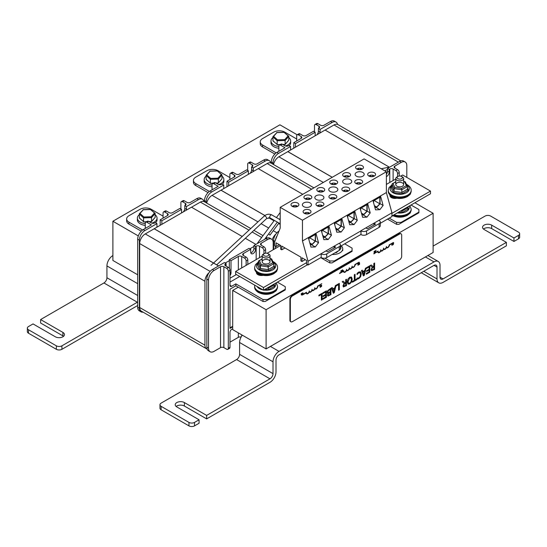 <?xml version="1.0" encoding="UTF-8"?>
<svg xmlns="http://www.w3.org/2000/svg" width="547" height="547" viewBox="0 0 547 547"><rect width="100%" height="100%" fill="white"/><g stroke="black" fill="none" stroke-linecap="round" stroke-linejoin="round"><path stroke-width="0.82" d="M272.249 239.716A7.87 4.547 -60 0 1 275.968 233.993M264.857 215.545L220.974 190.212L212.065 195.354A7.87 4.547 120 0 0 206.718 203.101M280.194 224.407L278.628 223.497M274.013 220.831L268.57 217.692M313.944 187.867L271.121 163.143A7.87 4.547 120 0 0 267.182 163.532L311.633 189.2M258.328 168.647L267.182 163.532M220.974 190.212L258.273 168.62L302.778 194.315M280.194 224.345L278.655 223.456M274.04 220.79L268.652 217.685M264.898 215.518L220.974 190.158M250.061 173.358A3.467 2.003 120 0 0 251.593 169.85L251.593 167.026L253.268 167.991L253.268 170.814A3.467 2.003 -60 0 1 253.193 171.553M248.441 174.295A3.467 2.003 -60 0 1 248.365 173.645L248.365 170.814L246.697 169.85L239.347 174.096A2.359 1.361 0 0 1 236.01 174.096L233.22 172.49A2.359 1.361 -120 0 0 232.044 172.373L230.369 173.337A2.359 1.361 60 0 1 231.552 173.454L233.22 172.49M223.757 188.544L223.757 185.023L222.089 184.059L221.535 184.38A2.359 1.361 0 0 1 218.191 184.38L215.409 182.773A2.359 1.361 -120 0 0 214.226 182.657L212.557 183.621A2.359 1.361 60 0 1 213.74 183.737L215.409 182.773M226.984 186.684L226.984 181.235L228.66 182.199L228.66 185.72M252.153 166.705A2.359 1.361 0 0 0 252.844 165.741A2.359 1.361 0 0 0 252.153 164.777L252.153 166.705L251.593 167.026M228.66 182.199L248.365 170.814M206.164 202.787L206.164 201.611A7.87 4.547 -60 0 1 211.73 191.97L223.757 185.023M253.268 167.991L265.288 161.044A7.87 4.547 -60 0 1 269.227 160.654A7.87 4.547 -60 0 1 270.731 162.958M211.73 191.97L210.062 191.006L218.191 186.308L213.74 183.737M234.335 175.061L234.335 176.989A2.359 1.361 0 0 0 235.025 176.025A2.359 1.361 0 0 0 234.335 175.061L231.552 173.454M234.335 176.989L226.984 181.235M209.378 191.443L195.758 183.58A7.87 4.547 180 0 1 193.447 180.366A7.87 4.547 180 0 1 195.758 177.153L206.889 170.719A7.87 4.547 180 0 1 218.027 170.719L229.884 177.57M193.447 180.366L193.447 182.308A7.87 4.547 0 0 0 195.758 185.522L195.758 183.58M208.038 192.612L195.758 185.522M329.814 262.916L332.043 262.916L334.265 261.63L334.265 260.974L329.814 260.974L329.814 262.916L320.727 257.671M334.265 260.974L352.083 250.69L352.083 251.346L334.265 261.63M344.678 243.846L352.083 248.119L352.083 250.69M324.973 258.184L329.814 260.974M269.227 160.654L267.558 159.69A7.87 4.547 120 0 0 263.62 160.08L257.165 163.813A2.359 1.361 0 0 1 253.822 163.813L251.039 162.206A2.359 1.361 -120 0 0 249.856 162.09L248.188 163.054A2.359 1.361 60 0 0 247.695 164.134L247.695 170.432M230.369 173.337A2.359 1.361 60 0 0 229.884 174.418L229.884 179.56M212.557 183.621A2.359 1.361 60 0 0 212.065 184.701L212.065 189.843M279.038 231.025A7.87 4.547 120 0 0 273.644 240.564L273.644 249.5M248.188 163.054A2.359 1.361 60 0 1 249.37 163.17L251.039 162.206M252.153 164.777L249.37 163.17M275.476 239.88A7.87 4.547 -60 0 1 277.179 235.654M275.312 248.536L275.312 246.109M210.062 191.006A7.87 4.547 120 0 0 204.496 200.646L204.496 201.822M218.54 265.951L154.165 228.783L145.263 233.925A7.87 4.547 120 0 0 139.69 243.565L204.94 281.24A7.87 4.547 -60 0 1 209.166 272.563M204.94 281.24L204.94 345.205L139.69 307.537A7.87 4.547 120 0 0 141.324 311.14L206.575 348.815A7.87 4.547 -60 0 1 204.94 345.205M207.122 349.054A7.87 4.547 -60 0 1 206.575 348.815M253.931 246.465L249.856 248.823M229.323 260.673L225.248 263.025M250.772 228.537L204.311 201.713A7.87 4.547 120 0 0 200.373 202.103L249.001 230.178M191.518 207.217L200.373 202.103M154.165 228.783L191.471 207.19L242.198 236.482M139.69 307.537L139.69 243.565M218.595 265.917L154.165 228.728M245.343 238.294L255.893 244.386M250.799 252.871A3.467 2.003 120 0 0 253.931 248.345L253.931 245.514L255.606 246.478L255.606 249.309A3.467 2.003 -60 0 1 254.088 252.796A3.467 2.003 -60 0 1 251.422 253.726A3.467 2.003 -60 0 1 250.704 252.14L250.704 249.309L249.035 248.345L229.323 259.722L230.998 260.687L230.998 273.042L229.993 272.461M183.259 211.928A3.467 2.003 120 0 0 184.79 208.421L184.79 205.597L186.459 206.561L186.459 209.392A3.467 2.003 -60 0 1 186.383 210.123M181.631 212.865A3.467 2.003 -60 0 1 181.556 212.215L181.556 209.392L179.888 208.421L172.537 212.667A2.359 1.361 0 0 1 169.201 212.667L166.418 211.06A2.359 1.361 -120 0 0 165.235 210.944L163.567 211.908A2.359 1.361 60 0 1 164.743 212.024L166.418 211.06M230.998 273.042A3.48 2.01 -60 0 1 229.993 275.633M229.323 268.338L229.323 259.722M226.096 266.088L226.096 263.517L224.427 262.553L212.4 269.493A7.87 4.547 120 0 0 206.834 279.134L206.834 347.174A7.87 4.547 120 0 0 208.462 350.777L210.137 351.742A7.87 4.547 -60 0 1 208.503 348.138L208.503 280.098A7.87 4.547 -60 0 1 214.068 270.457L220.53 266.731L220.53 347.625A2.359 1.361 180 0 1 223.867 347.625L226.656 349.232A2.359 1.361 60 0 0 227.832 349.348A2.359 1.361 60 0 0 228.325 348.268L228.325 271.23L229.993 270.266L229.993 285.308A2.359 1.361 120 0 0 230.485 286.389A2.359 1.361 120 0 0 231.661 286.272L235.839 283.859L263.004 299.544L263.004 301.486L265.233 301.486L267.462 300.2L267.462 299.544L263.004 299.544M156.955 227.114L156.955 223.593L155.28 222.629L154.726 222.95A2.359 1.361 0 0 1 151.382 222.95L148.599 221.344A2.359 1.361 -120 0 0 147.423 221.227L145.748 222.191A2.359 1.361 60 0 1 146.931 222.308L148.599 221.344M160.182 225.255L160.182 219.805L161.85 220.769L161.85 224.291M185.344 205.275A2.359 1.361 0 0 0 186.035 204.311A2.359 1.361 0 0 0 185.344 203.347L185.344 205.275L184.79 205.597M243.353 253.548A2.359 1.361 0 0 0 242.663 254.519A2.359 1.361 0 0 0 243.353 255.483L243.353 253.548L250.704 249.309M255.606 246.478L256.16 246.157L256.16 259.593M161.85 220.769L181.556 209.392M143.054 312.139A7.87 4.547 -60 0 1 140.989 311.824A7.87 4.547 -60 0 1 139.362 308.221L139.362 240.181A7.87 4.547 -60 0 1 144.928 230.54L156.955 223.593M186.459 206.561L198.486 199.614A7.87 4.547 -60 0 1 202.417 199.224A7.87 4.547 -60 0 1 203.922 201.528M144.928 230.54L143.259 229.576L151.382 224.879L146.931 222.308M167.532 213.631L167.532 215.559A2.359 1.361 0 0 0 168.223 214.595A2.359 1.361 0 0 0 167.532 213.631L164.743 212.024M167.532 215.559L160.182 219.805M223.867 347.625L223.867 266.731A2.359 1.361 0 0 0 220.53 266.731M223.867 266.731L226.656 268.338A2.359 1.361 60 0 1 228.325 271.23M225.542 265.767L225.542 263.839A2.359 1.361 0 0 0 224.851 264.803A2.359 1.361 0 0 0 225.542 265.767L228.325 267.374L226.656 268.338M225.542 263.839L226.096 263.517M230.998 260.687L238.342 256.447L238.342 269.876M241.685 267.948L241.685 256.447A2.359 1.361 0 0 0 238.342 256.447M241.685 256.447L244.468 258.054A2.359 1.361 60 0 1 246.136 260.946L247.812 259.982A2.359 1.361 -120 0 0 246.136 257.09L244.468 258.054M243.353 255.483L246.136 257.09M259.504 257.664L259.504 246.157A2.359 1.361 0 0 0 256.16 246.157M259.504 246.157L262.286 247.764A2.359 1.361 60 0 1 263.955 250.656L265.623 249.692L265.623 253.179M261.172 245.193L261.172 243.265A2.359 1.361 0 0 0 260.481 244.229A2.359 1.361 0 0 0 261.172 245.193L263.955 246.8L262.286 247.764M261.172 243.265L267.627 239.538A7.87 4.547 -60 0 1 271.565 239.148A7.87 4.547 -60 0 1 273.192 242.752L273.192 249.753M271.565 239.148L269.897 238.184A7.87 4.547 120 0 0 265.958 238.574L253.931 245.514M142.576 230.013L128.948 222.15A7.87 4.547 180 0 1 126.644 218.937A7.87 4.547 180 0 1 128.948 215.723L140.08 209.289A7.87 4.547 180 0 1 151.218 209.289L163.074 216.14M126.644 218.937L126.644 220.879A7.87 4.547 0 0 0 128.948 224.092L128.948 222.15M141.235 231.183L128.948 224.092M232.701 326.832L229.993 328.391L229.993 289.178L235.839 285.801L263.004 301.486M267.462 299.544L285.274 289.26L285.274 289.917L267.462 300.2M277.404 282.143L285.274 286.69L285.274 289.26M235.839 285.801L235.839 283.859M263.955 253.753L263.955 250.656M232.701 328.774L231.661 329.369A2.359 1.361 120 0 0 229.993 332.261L229.993 347.304L228.325 348.268M229.993 270.266A2.359 1.361 -120 0 0 228.325 267.374M247.812 259.982L247.812 264.413M238.342 332.891L238.342 337.342A2.359 1.361 180 0 1 241.083 337.089M202.417 199.224L200.749 198.26A7.87 4.547 120 0 0 196.811 198.65L190.356 202.383A2.359 1.361 0 0 1 187.012 202.383L184.23 200.776A2.359 1.361 -120 0 0 183.054 200.66L181.378 201.624A2.359 1.361 60 0 0 180.893 202.705L180.893 209.002M163.567 211.908A2.359 1.361 60 0 0 163.074 212.988L163.074 218.13M145.748 222.191A2.359 1.361 60 0 0 145.263 223.272L145.263 228.414M246.136 265.377L246.136 260.946M238.342 337.342L229.993 342.162M265.623 249.692A2.359 1.361 -120 0 0 263.955 246.8M181.378 201.624A2.359 1.361 60 0 1 182.561 201.74L184.23 200.776M185.344 203.347L182.561 201.74M227.832 349.348L229.508 348.384A2.359 1.361 -120 0 0 229.993 347.304M220.53 347.625L214.068 351.352A7.87 4.547 -60 0 1 210.137 351.742M143.259 229.576A7.87 4.547 120 0 0 137.687 239.217L137.687 307.257A7.87 4.547 120 0 0 139.321 310.86L140.989 311.824M332.234 177.303L287.784 151.642L278.874 156.784A7.87 4.547 120 0 0 273.521 164.531M387.549 169.324L384.856 170.883M400.807 160.88L337.93 124.572A7.87 4.547 120 0 0 333.991 124.962L398.366 162.131M325.13 130.077L333.991 124.962M287.784 151.642L325.082 130.049L389.505 167.245M332.282 177.276L287.784 151.581M386.373 174.295A3.467 2.003 120 0 0 387.549 171.204L387.549 168.373L389.218 169.338L389.218 172.168A3.467 2.003 -60 0 1 386.373 176.599M316.87 134.788A3.467 2.003 120 0 0 318.402 131.28L318.402 128.456L320.07 129.42L320.07 132.244A3.467 2.003 -60 0 1 319.995 132.983M315.25 135.724A3.467 2.003 -60 0 1 315.175 135.075L315.175 132.244L313.499 131.28L306.156 135.526A2.359 1.361 -0 0 1 302.812 135.526L300.029 133.919A2.359 1.361 -120 0 0 298.847 133.803L297.178 134.767A2.359 1.361 60 0 1 298.361 134.883L300.029 133.919M290.566 149.974L290.566 146.452L288.898 145.488L288.337 145.81A2.359 1.361 -0 0 1 285.001 145.81L282.218 144.203A2.359 1.361 -120 0 0 281.035 144.087L279.367 145.051A2.359 1.361 60 0 1 280.543 145.167L282.218 144.203M293.794 148.114L293.794 142.664L295.462 143.629L295.462 147.15M318.956 128.135A2.359 1.361 -0 0 0 319.653 127.171A2.359 1.361 -0 0 0 318.956 126.207L318.956 128.135L318.402 128.456M389.218 169.338L389.772 169.016L389.772 182.452M295.462 143.629L315.175 132.244M272.974 164.216L272.974 163.04A7.87 4.547 -60 0 1 278.539 153.399L290.566 146.452M320.07 129.42L332.097 122.473A7.87 4.547 -60 0 1 336.036 122.084A7.87 4.547 -60 0 1 337.533 124.388M278.539 153.399L276.871 152.435L285.001 147.738L280.543 145.167M301.144 136.49L301.144 138.418A2.359 1.361 -0 0 0 301.835 137.454A2.359 1.361 -0 0 0 301.144 136.49L298.361 134.883M301.144 138.418L293.794 142.664M393.115 180.524L393.115 169.016A2.359 1.361 -0 0 0 389.772 169.016M393.115 169.016L395.898 170.623A2.359 1.361 60 0 1 397.566 173.515L399.235 172.551L399.235 176.038M394.784 168.052L394.784 166.124A2.359 1.361 -0 0 0 394.093 167.088A2.359 1.361 -0 0 0 394.784 168.052L397.566 169.659L395.898 170.623M394.784 166.124L401.245 162.397A7.87 4.547 -60 0 1 405.177 162.008A7.87 4.547 -60 0 1 406.811 165.611L406.811 177.413M405.177 162.008L403.508 161.044A7.87 4.547 120 0 0 399.57 161.433L387.549 168.373M276.187 152.873L262.56 145.01A7.87 4.547 180 0 1 260.256 141.796A7.87 4.547 180 0 1 262.56 138.582L273.698 132.148A7.87 4.547 180 0 1 284.83 132.148L296.693 139M260.256 141.796L260.256 143.738A7.87 4.547 -0 0 0 262.56 146.952L262.56 145.01M274.847 154.042L262.56 146.952M396.623 224.345L398.845 224.345L401.074 223.06L401.074 222.403L396.623 222.403L396.623 224.345L387.536 219.101M401.074 222.403L418.893 212.12L418.893 212.776L401.074 223.06M411.016 205.002L418.893 209.549L418.893 212.12M389.218 218.13L396.623 222.403M397.566 176.613L397.566 173.515M336.036 122.084L334.361 121.119A7.87 4.547 120 0 0 330.429 121.509L323.968 125.242A2.359 1.361 -0 0 1 320.631 125.242L317.848 123.636A2.359 1.361 -120 0 0 316.665 123.519L314.997 124.484A2.359 1.361 60 0 0 314.504 125.564L314.504 131.861M297.178 134.767A2.359 1.361 60 0 0 296.693 135.847L296.693 140.989M279.367 145.051A2.359 1.361 60 0 0 278.874 146.131L278.874 151.273M399.235 172.551A2.359 1.361 -120 0 0 397.566 169.659M314.997 124.484A2.359 1.361 60 0 1 316.173 124.6L317.848 123.636M318.956 126.207L316.173 124.6M276.871 152.435A7.87 4.547 120 0 0 271.305 162.076L271.305 163.252M266.102 348.918L433.115 252.488L433.115 213.275L266.102 309.705L232.701 290.416L232.701 329.629L266.102 348.918L266.102 309.705M232.701 290.416L238.266 287.202M414.899 202.759L433.115 213.275M391.331 196.182A5.039 2.906 0 0 0 390.496 196.858M396.773 198.24A5.039 2.906 180 0 1 389.936 195.518A5.039 2.906 180 0 1 389.997 195.067M257.719 273.329A5.039 2.906 0 0 0 256.994 273.938M263.045 275.36A5.039 2.906 180 0 1 256.427 272.597A5.039 2.906 180 0 1 256.461 272.283M306.587 262.622L263.476 287.51L235.634 271.442L235.634 274.115L263.476 290.183L307.564 264.727M391.946 216.017L430.489 193.761L430.489 191.088L391.946 213.344M400.725 176.127L402.654 175.013L430.489 191.088M263.476 287.51L263.476 290.183M235.634 271.442L262.163 256.126M267.114 253.268L280.645 245.459L276.078 242.82L276.078 246.547L274.628 245.712L274.628 241.986L280.194 228.14L280.194 207.347L302.464 220.209L302.464 240.995L308.036 261.268L334.108 246.218L335.667 247.114L327.585 251.784L326.026 250.882M386.373 184.414L395.775 178.985M297.671 206.363A3.152 1.819 180 0 0 297.39 206.13L296.057 206.896M292.96 206.383L292.96 205.87L294.895 206.985M293.848 206.896L292.515 206.13A3.152 1.819 180 0 0 292.228 206.363M295.004 206.985L296.946 205.87L296.946 206.383M292.96 205.87A3.152 1.819 180 0 1 296.946 205.87M305.876 198.93L305.876 198.411L307.811 199.532M307.92 199.532L309.862 198.411L309.862 198.93M310.587 198.903A3.152 1.819 180 0 0 310.306 198.67L308.973 199.443M306.764 199.443L305.431 198.67A3.152 1.819 180 0 0 305.144 198.903M305.876 198.411A3.152 1.819 180 0 1 309.862 198.411M318.792 191.471L318.792 190.958L320.727 192.072M323.503 191.45A3.152 1.819 180 0 0 323.222 191.211L321.889 191.983M319.68 191.983L318.347 191.211A3.152 1.819 180 0 0 318.06 191.45M320.836 192.072L322.778 190.958L322.778 191.471M318.792 190.958A3.152 1.819 180 0 1 322.778 190.958M334.805 184.524L336.138 183.758A3.152 1.819 180 0 1 336.419 183.99M331.708 184.011L331.708 183.498L333.643 184.619M332.597 184.524L331.263 183.758A3.152 1.819 180 0 0 330.976 183.99M333.752 184.619L335.694 183.498L335.694 184.011M331.708 183.498A3.152 1.819 180 0 1 335.694 183.498M344.624 176.558L344.624 176.045L346.559 177.16M346.668 177.16L348.61 176.045L348.61 176.558M349.335 176.531A3.152 1.819 180 0 0 349.054 176.298L347.721 177.071M345.513 177.071L344.179 176.298A3.152 1.819 180 0 0 343.892 176.531M344.624 176.045A3.152 1.819 180 0 1 348.61 176.045M362.251 169.078A3.152 1.819 180 0 0 361.97 168.845L360.637 169.611M357.54 169.098L357.54 168.585L359.475 169.7M359.584 169.7L361.526 168.585L361.526 169.098M358.429 169.611L357.088 168.845A3.152 1.819 180 0 0 356.808 169.078M357.54 168.585A3.152 1.819 180 0 1 361.526 168.585M309.766 213.344A3.152 1.819 180 0 0 309.479 213.111L308.146 213.877M305.048 213.364L305.048 212.851L306.983 213.973M305.937 213.877L304.604 213.111A3.152 1.819 180 0 0 304.323 213.344M307.099 213.973L309.034 212.851L309.034 213.364M305.048 212.851A3.152 1.819 180 0 1 309.034 212.851M317.964 205.911L317.964 205.392L319.899 206.513M320.016 206.513L321.951 205.392L321.951 205.911M322.682 205.884A3.152 1.819 180 0 0 322.395 205.651L321.062 206.424M318.853 206.424L317.52 205.651A3.152 1.819 180 0 0 317.239 205.884M317.964 205.392A3.152 1.819 180 0 1 321.951 205.392M330.88 198.452L330.88 197.939L332.815 199.053M332.932 199.053L334.867 197.939L334.867 198.452M335.591 198.431A3.152 1.819 180 0 0 335.311 198.192L333.978 198.964M331.769 198.964L330.436 198.192A3.152 1.819 180 0 0 330.156 198.431M330.88 197.939A3.152 1.819 180 0 1 334.867 197.939M343.796 190.992L343.796 190.479L345.731 191.6M345.848 191.6L347.783 190.479L347.783 190.992M348.507 190.971A3.152 1.819 180 0 0 348.227 190.739L346.894 191.505M344.685 191.505L343.352 190.739A3.152 1.819 180 0 0 343.072 190.971M343.796 190.479A3.152 1.819 180 0 1 347.783 190.479M374.339 176.059A3.152 1.819 180 0 0 374.059 175.826L372.726 176.592M369.628 176.079L369.628 175.566L371.563 176.688M371.68 176.688L373.615 175.566L373.615 176.079M370.517 176.592L369.184 175.826A3.152 1.819 180 0 0 368.904 176.059M369.628 175.566A3.152 1.819 180 0 1 373.615 175.566M361.423 183.518A3.152 1.819 180 0 0 361.143 183.279L359.81 184.052M356.712 183.539L356.712 183.026L358.647 184.141M358.764 184.141L360.699 183.026L360.699 183.539M357.601 184.052L356.268 183.279A3.152 1.819 180 0 0 355.988 183.518M356.712 183.026A3.152 1.819 180 0 1 360.699 183.026M373.963 223.224L375.522 224.126L367.44 228.796L365.881 227.894L373.963 223.224L373.963 225.029M340.432 245.022L340.432 248.748A3.938 2.27 180 0 1 339.277 250.355L326.737 257.596A3.938 2.27 180 0 1 321.171 257.596L321.171 253.863A3.938 2.27 0 0 0 326.737 253.863L339.277 246.629A3.938 2.27 0 0 0 340.432 245.022A3.938 2.27 0 0 0 339.277 243.415L361.006 230.868A3.938 2.27 0 0 0 366.572 230.868L379.112 223.627A3.938 2.27 0 0 0 380.268 222.02L380.268 225.747A3.938 2.27 180 0 1 379.112 227.354L366.572 234.595A3.938 2.27 180 0 1 361.006 234.595L360.849 230.779L391.946 212.824L386.373 192.551L386.373 171.758L364.104 158.904L280.194 207.347M380.268 222.02A3.938 2.27 0 0 0 379.112 220.414L378.955 220.325M340.432 246.294L360.849 234.506M334.108 248.017L334.108 246.218L339.119 243.319M308.036 261.268L308.036 265.001L321.014 257.507M380.268 223.299L391.946 216.557L391.946 212.824M308.036 265.001L306.587 264.167L306.587 260.434L302.019 257.801L302.019 261.528L300.905 260.885L300.905 257.158L281.753 246.102L281.753 249.829L280.645 249.186L280.645 245.459M311.352 244.673L315.298 246.95L310.949 247.121L308.378 237.774L315.975 233.391L318.539 242.738L315.298 246.95M315.482 240.974L318.539 242.738M308.781 239.23L308.781 238.007L315.482 234.137L315.482 241.131L312.132 244.571L310.313 244.803M310.238 244.536L312.132 244.297L315.257 241.083L315.257 234.519L309 238.136L309 240.037M315.482 234.137L315.086 233.904M308.781 238.007L308.378 237.774M315.257 241.083L309.575 237.801M312.132 244.297L309.8 242.95M310.135 202.916A4.554 2.626 180 0 1 311.469 204.776A4.554 2.626 180 0 1 306.922 207.402A4.554 2.626 180 0 1 302.368 204.776A4.554 2.626 180 0 1 305.178 202.349A4.554 2.626 180 0 1 310.135 202.916M363.017 214.841L366.962 217.125L362.613 217.296L360.042 207.949L367.639 203.566L370.203 212.906L366.962 217.125M367.146 211.142L370.203 212.906M373.362 201.946L373.362 200.722L380.062 196.852L380.062 203.846L376.712 207.286L374.893 207.518M374.818 207.251L376.712 207.012L379.837 203.799L379.837 197.235L373.58 200.852L373.58 202.752M379.837 203.799L374.155 200.517M376.712 207.012L374.38 205.665M373.362 200.722L372.958 200.489L380.555 196.106L383.119 205.453L379.878 209.665L375.529 209.836L372.958 200.489M380.062 196.852L379.666 196.619M362.873 172.476A4.554 2.626 180 0 1 364.206 174.329A4.554 2.626 180 0 1 359.652 176.961A4.554 2.626 180 0 1 355.099 174.329A4.554 2.626 180 0 1 357.909 171.902A4.554 2.626 180 0 1 362.873 172.476M337.184 229.761L341.13 232.037L336.781 232.208L334.21 222.861L341.807 218.479L344.371 227.825L341.13 232.037M341.314 226.055L344.371 227.825M336.508 187.696A4.554 2.626 180 0 1 337.834 189.556A4.554 2.626 180 0 1 333.287 192.182A4.554 2.626 180 0 1 328.733 189.556A4.554 2.626 180 0 1 331.544 187.129A4.554 2.626 180 0 1 336.508 187.696M324.268 237.213L328.214 239.497L323.865 239.661L321.294 230.321L328.891 225.932L331.455 235.278L328.214 239.497M328.398 233.514L331.455 235.278M321.698 231.771L321.698 230.547L328.398 226.677L328.398 233.678L325.048 237.111L323.229 237.35M323.154 237.083L325.048 236.837L328.173 233.631L328.173 227.067L321.916 230.677L321.916 232.584M325.048 236.837L322.716 235.49M328.173 233.631L322.491 230.349M328.398 226.677L328.002 226.451M321.698 230.547L321.294 230.321M350.101 222.301L354.046 224.578L349.697 224.749L347.126 215.402L354.723 211.019L357.287 220.366L354.046 224.578M354.23 218.602L357.287 220.366M375.933 207.388L379.878 209.665M380.062 203.689L383.119 205.453M360.446 209.398L360.446 208.181L367.146 204.311L367.146 211.306L363.796 214.745L361.977 214.978M361.902 214.711L363.796 214.465L366.921 211.258L366.921 204.694L360.664 208.304L360.664 210.212M366.921 211.258L361.239 207.976M363.796 214.465L361.464 213.125M367.146 204.311L366.75 204.079M360.446 208.181L360.042 207.949M309.834 210.075A3.952 2.284 180 0 1 310.997 211.689A3.952 2.284 180 0 1 307.045 213.973A3.952 2.284 180 0 1 303.093 211.689A3.952 2.284 180 0 1 305.527 209.576A3.952 2.284 180 0 1 309.834 210.075M297.746 203.094A3.952 2.284 180 0 1 298.901 204.708A3.952 2.284 180 0 1 294.949 206.992A3.952 2.284 180 0 1 290.997 204.708A3.952 2.284 180 0 1 293.438 202.595A3.952 2.284 180 0 1 297.746 203.094M350.422 179.662A4.554 2.626 180 0 1 351.755 181.522A4.554 2.626 180 0 1 347.201 184.148A4.554 2.626 180 0 1 342.654 181.522A4.554 2.626 180 0 1 345.465 179.095A4.554 2.626 180 0 1 350.422 179.662M322.586 195.73A4.554 2.626 180 0 1 323.92 197.59A4.554 2.626 180 0 1 319.366 200.216A4.554 2.626 180 0 1 314.819 197.59A4.554 2.626 180 0 1 317.629 195.163A4.554 2.626 180 0 1 322.586 195.73M361.499 180.243A3.952 2.284 180 0 1 362.661 181.857A3.952 2.284 180 0 1 358.709 184.141A3.952 2.284 180 0 1 354.757 181.857A3.952 2.284 180 0 1 357.191 179.751A3.952 2.284 180 0 1 361.499 180.243M374.415 172.79A3.952 2.284 180 0 1 375.577 174.404A3.952 2.284 180 0 1 371.625 176.688A3.952 2.284 180 0 1 367.673 174.404A3.952 2.284 180 0 1 370.107 172.298A3.952 2.284 180 0 1 374.415 172.79M348.583 187.703A3.952 2.284 180 0 1 349.745 189.317A3.952 2.284 180 0 1 345.793 191.6A3.952 2.284 180 0 1 341.841 189.317A3.952 2.284 180 0 1 344.275 187.211A3.952 2.284 180 0 1 348.583 187.703M335.667 195.163A3.952 2.284 180 0 1 336.829 196.776A3.952 2.284 180 0 1 332.877 199.053A3.952 2.284 180 0 1 328.925 196.776A3.952 2.284 180 0 1 331.359 194.664A3.952 2.284 180 0 1 335.667 195.163M322.751 202.616A3.952 2.284 180 0 1 323.913 204.229A3.952 2.284 180 0 1 319.961 206.513A3.952 2.284 180 0 1 316.009 204.229A3.952 2.284 180 0 1 318.443 202.123A3.952 2.284 180 0 1 322.751 202.616M362.326 165.809A3.952 2.284 180 0 1 363.481 167.423A3.952 2.284 180 0 1 359.529 169.707A3.952 2.284 180 0 1 355.577 167.423A3.952 2.284 180 0 1 358.018 165.31A3.952 2.284 180 0 1 362.326 165.809M349.41 173.262A3.952 2.284 180 0 1 350.565 174.876A3.952 2.284 180 0 1 346.613 177.16A3.952 2.284 180 0 1 342.661 174.876A3.952 2.284 180 0 1 345.102 172.77A3.952 2.284 180 0 1 349.41 173.262M336.494 180.722A3.952 2.284 180 0 1 337.649 182.336A3.952 2.284 180 0 1 333.697 184.619A3.952 2.284 180 0 1 329.745 182.336A3.952 2.284 180 0 1 332.186 180.23A3.952 2.284 180 0 1 336.494 180.722M323.578 188.182A3.952 2.284 180 0 1 324.733 189.795A3.952 2.284 180 0 1 320.781 192.072A3.952 2.284 180 0 1 316.829 189.795A3.952 2.284 180 0 1 319.27 187.683A3.952 2.284 180 0 1 323.578 188.182M310.662 195.635A3.952 2.284 180 0 1 311.817 197.248A3.952 2.284 180 0 1 307.865 199.532A3.952 2.284 180 0 1 303.913 197.248A3.952 2.284 180 0 1 306.354 195.142A3.952 2.284 180 0 1 310.662 195.635M276.078 246.547L279.305 244.687M281.753 249.829L284.987 247.962M302.019 261.528L305.247 259.661M302.464 240.995L386.373 192.551M302.464 220.209L386.373 171.758M347.53 216.858L347.53 215.634L354.23 211.764L354.23 218.766L350.88 222.198L349.061 222.438M348.986 222.171L350.88 221.925L354.005 218.718L354.005 212.154L347.748 215.764L347.748 217.672M350.88 221.925L348.548 220.578M354.005 218.718L348.323 215.436M354.23 211.764L353.834 211.532M347.53 215.634L347.126 215.402M334.614 224.318L334.614 223.094L341.314 219.224L341.314 226.219L337.964 229.658L336.145 229.89M336.07 229.624L337.964 229.384L341.089 226.171L341.089 219.607L334.832 223.224L334.832 225.125M337.964 229.384L335.632 228.037M341.089 226.171L335.407 222.889M341.314 219.224L340.918 218.991M334.614 223.094L334.21 222.861M391.884 196.537L391.843 197.802M407.406 207.313L407.467 208.236L408.459 208.899L407.659 207.169M401.772 210.342L402.052 212.592L408.459 208.899M273.794 284.454L273.856 285.377L274.847 286.04L274.04 284.31M268.153 287.483L268.44 289.732L274.847 286.04M259.969 288.166L260.577 288.515M210.704 183.245L206.212 179.546L206.062 175.43L210.376 179.3L210.376 183.101L206.062 179.238M210.445 183.341L213.61 183.013M217.938 183.04L215.716 182.951M218.267 183.101L221.973 178.787L218.328 182.883L218.328 179.074L221.973 174.985L221.973 178.787M221.241 174.493L217.938 178.206L210.704 178.411L206.787 174.896L210.096 171.184L217.323 170.979L221.973 174.985M217.323 170.979L221.822 174.678M217.938 178.206L218.328 179.074L210.376 179.3L210.704 178.411M206.787 174.896L206.062 175.43M210.096 171.184L206.178 175.149M143.902 221.815L139.403 218.116L139.253 214L143.567 217.87L143.567 221.672L139.253 217.809M143.635 221.911L146.808 221.583M151.129 221.61L148.907 221.521M151.457 221.672L155.163 217.357L151.526 221.453L151.526 217.644L155.163 213.556L155.163 217.357M154.439 213.063L151.129 216.776L143.902 216.981L139.984 213.467L143.287 209.754L150.521 209.549L155.163 213.556M150.521 209.549L155.013 213.248M151.129 216.776L151.526 217.644L143.567 217.87L143.902 216.981M139.984 213.467L139.253 214M143.287 209.754L139.369 213.72M336.015 252.598L335.673 252.434M340.849 246.054L340.849 248.68M336.323 252.058L336.323 252.461L337.882 251.162M258.957 274.054L258.163 274.143L258.191 274.806M259.367 275.244L260.064 274.546M278.956 223.046L269.965 235.121L268.686 233.815M341.075 271.88L341.663 270.403L340.843 270.874L341.499 270.676L340.897 271.996L341.472 270.662M340.843 271.052L341.663 270.403M341.943 270.368L342.306 270.006L341.807 270.792L342.005 271.681L343.783 270.717L341.601 271.674M392.568 243.49L393.238 244.653L393.69 242.847M393.019 244.776L392.548 243.477M392.924 243.894L393.334 243.654L393.129 244.502L392.924 243.894M393.389 243.449L392.876 243.743L392.753 243.388M392.869 243.723L393.361 243.436M393.115 244.454L393.307 243.675M376.09 250.321L375.276 251.217L374.968 250.964L375.42 252.249L375.912 250.423M375.741 251.128L375.536 251.969L375.324 251.367L375.741 251.128M375.522 251.928L375.707 251.141M375.789 250.923L375.885 250.41M375.269 251.196L375.768 250.909M375.42 252.249L374.948 250.95M392.377 243.606L391.7 243.969L392.377 243.606L392.131 244.933M391.72 244.14L391.96 245.391L391.939 244.017M391.96 245.391L392.377 244.796M374.059 251.668L374.716 251.292L374.114 252.611L374.51 252.803L374.88 251.018L374.032 251.476L374.859 251.005M374.182 252.263L374.51 252.803M374.162 252.249L374.688 251.278M358.798 263.408L358.907 264.078L358.777 263.401L359.543 262.827L358.777 263.401M359.564 262.84L359.564 264.386L358.859 264.727M358.948 263.9L359.365 263.134M358.907 264.392L359.365 263.873M358.907 264.078L358.723 264.522L358.887 264.071M357.765 263.88L358.141 265.213L358.415 263.504L357.738 263.873L358.415 263.504M357.998 265.295L357.977 263.914M342.005 271.681L341.923 270.355M342.709 269.794L342.326 270.02L342.709 269.794L342.709 271.339M342.073 270.84L342.511 270.088M342.531 271.264L342.053 271.346L342.511 270.827M342.121 271.462L342.511 271.257M319.906 286.149L320.282 287.319L320.563 285.616L319.886 285.978L320.563 285.616M320.145 287.401L320.125 286.026M320.795 286.922L321.636 286.348L321.636 285.165L320.945 285.384L321.602 285.144M320.795 285.828L321.499 285.377L321.499 286.307L321.185 285.377M321.499 286.307L321.205 286.635L321.479 286.293M301.192 293.712L301.841 293.513L301.247 294.833L301.643 295.024L302.012 293.24L301.165 293.698L302.012 293.24M301.315 294.484L301.643 295.024M301.493 294.115L301.821 293.5M301.288 294.471L301.472 294.101M302.32 293.076L302.142 293.513L302.553 293.076L302.97 293.452L302.32 294.594L303.154 293.349L302.983 292.85L302.293 293.062L302.949 292.83M302.142 294.601L302.826 293.978L302.532 293.062M352.535 267.052A1.969 1.135 120 0 0 354.046 266.512A1.969 1.135 120 0 0 354.9 264.536L359.099 262.143L355.215 264.762A2.434 1.402 -60 0 1 354.032 266.963A2.434 1.402 -60 0 1 352.316 267.462A2.434 1.402 -60 0 1 352.289 267.449A2.434 1.402 -60 0 1 352.138 267.326A2.434 1.402 -60 0 1 349.526 269.069A2.434 1.402 -60 0 1 349.355 268.933A2.434 1.402 -60 0 1 346.743 270.676A2.434 1.402 -60 0 1 346.723 270.662A2.434 1.402 -60 0 1 346.572 270.539A2.434 1.402 -60 0 1 343.96 272.283A2.434 1.402 -60 0 1 343.94 272.269A2.434 1.402 -60 0 1 343.441 271.312L339.612 273.527L341.102 272.262M339.591 273.138L341.171 272.249M292.351 321.677A2.838 1.634 -60 0 1 290.936 321.814A2.838 1.634 -60 0 1 290.348 320.521L290.348 299.435A2.838 1.634 -60 0 1 292.351 295.961L399.686 233.993A2.838 1.634 -60 0 1 401.108 233.849A2.838 1.634 -60 0 1 401.689 235.148L401.689 256.235A2.838 1.634 -60 0 1 399.686 259.709L292.351 321.677M381.232 250.615A1.969 1.135 120 0 0 382.75 250.075A1.969 1.135 120 0 0 383.597 248.106L383.625 248.112A1.969 1.135 120 0 0 384.028 249.015A1.969 1.135 120 0 0 385.532 248.468A1.969 1.135 120 0 0 386.38 246.499L386.408 246.506A1.969 1.135 120 0 0 386.811 247.408A1.969 1.135 120 0 0 388.315 246.861A1.969 1.135 120 0 0 389.163 244.892L393.361 242.492L389.485 245.111A2.434 1.402 -60 0 1 388.302 247.312A2.434 1.402 -60 0 1 386.579 247.812L386.558 247.798A2.434 1.402 -60 0 1 386.558 247.798A2.434 1.402 -60 0 1 386.401 247.682M386.579 247.812A2.434 1.402 -60 0 1 386.408 247.675A2.434 1.402 -60 0 1 383.796 249.418L383.775 249.405A2.434 1.402 -60 0 1 383.775 249.405A2.434 1.402 -60 0 1 383.618 249.288A2.434 1.402 -60 0 1 381.013 251.025A2.434 1.402 -60 0 1 380.835 250.888A2.434 1.402 -60 0 1 378.23 252.632A2.434 1.402 -60 0 1 377.731 251.654L373.881 253.5L378.073 251.08A1.969 1.135 120 0 0 378.462 252.229A1.969 1.135 120 0 0 379.967 251.682A1.969 1.135 120 0 0 380.815 249.712L380.835 249.726A1.969 1.135 120 0 0 381.245 250.622A1.969 1.135 120 0 0 382.763 250.095A1.969 1.135 120 0 0 383.625 248.112M378.23 252.632L378.209 252.618A2.434 1.402 -60 0 1 378.209 252.618A2.434 1.402 -60 0 1 377.71 251.661M373.881 253.876L378.073 251.08M312.453 290.19A1.969 1.135 120 0 0 313.964 289.65A1.969 1.135 120 0 0 314.819 287.681A1.969 1.135 120 0 0 315.25 288.59A1.969 1.135 120 0 0 316.747 288.043A1.969 1.135 120 0 0 317.602 286.074L321.8 283.674L317.923 286.293A2.434 1.402 -60 0 1 316.734 288.495A2.434 1.402 -60 0 1 315.017 288.994A2.434 1.402 -60 0 1 314.997 288.98A2.434 1.402 -60 0 1 314.84 288.864A2.434 1.402 -60 0 1 312.234 290.601A2.434 1.402 -60 0 1 312.214 290.587A2.434 1.402 -60 0 1 312.057 290.471A2.434 1.402 -60 0 1 309.452 292.207A2.434 1.402 -60 0 1 309.274 292.071A2.434 1.402 -60 0 1 306.669 293.814A2.434 1.402 -60 0 1 306.641 293.801A2.434 1.402 -60 0 1 306.149 292.843M306.641 293.801L306.669 293.814A2.434 1.402 -60 0 1 306.17 292.836L302.313 295.059L302.293 294.669L306.505 292.262A1.969 1.135 120 0 0 306.894 293.411A1.969 1.135 120 0 0 308.399 292.864A1.969 1.135 120 0 0 309.253 290.895L309.274 290.908A1.969 1.135 120 0 0 309.684 291.804A1.969 1.135 120 0 0 311.181 291.257A1.969 1.135 120 0 0 312.036 289.288L312.057 289.301A1.969 1.135 120 0 0 312.467 290.197A1.969 1.135 120 0 0 313.985 289.671A1.969 1.135 120 0 0 314.84 287.688L314.84 287.688M323.099 295.865L325.656 294.389L325.656 292.03L325.684 294.402L323.12 295.879L323.12 296.638L323.12 295.879M322.935 293.602L322.915 292.83L326.402 290.819L322.935 292.843L322.935 293.602L325.684 292.016M322.935 299.271L322.915 298.498L325.656 296.912L325.656 295.175L325.684 296.925L322.935 298.512L322.935 299.271L326.422 297.26L326.422 290.826M327.974 296.077L327.393 295.223L328.179 293.383L327.421 295.236L327.995 296.091L330.935 294.655L330.935 288.228L327.735 290.594L330.935 288.228M327.53 293.329L328.2 293.411M328.179 293.363L327.133 292.365L327.715 290.58L327.154 292.378L328.2 293.377M332.74 288.953L334.846 287.736L335.352 285.643L339.331 283.373L335.379 285.657L334.873 287.749L332.747 288.973L332.241 287.469L331.461 287.92L333.335 293.267L331.441 287.907L332.241 287.469M333.314 293.254L334.251 292.741L336.104 285.302L336.104 285.999L338.593 284.563L338.593 290.231L338.572 284.577M336.104 285.999L336.084 285.39M352.459 282.225L352.432 281.452L354.306 280.372L354.306 274.703L355.065 274.293L354.326 274.717L354.326 280.385L352.459 281.466L352.459 282.225L356.931 279.64L356.931 278.881L355.065 279.961L355.065 274.293M355.065 279.934L356.931 278.881M343.372 286.895L346.477 285.678L346.477 279.25L345.738 279.681L345.738 282.238L344.883 282.724L343.126 281.185L342.169 281.739L344.145 283.394L342.142 281.726L343.126 281.185M343.598 286.977L342.969 285.931L344.125 283.38L342.99 285.944L343.625 286.99M344.87 282.71L345.711 282.225L345.711 279.667L346.477 279.25M366.367 268.529L366.346 267.757L366.367 268.529L369.109 266.943L369.109 269.329L366.552 270.806L366.552 271.565L366.531 270.792L369.088 269.315L369.088 266.957M366.346 267.757L369.827 265.746L366.367 267.77M366.552 271.565L369.109 270.088L369.109 271.852L366.367 273.438L366.367 274.197L366.346 273.425L369.088 271.838L369.088 270.102M347.933 284.078L349.752 283.927L351.543 282.02L352.206 279.155L351.543 277.062L349.752 277.226L347.954 279.134L347.283 281.999L348.042 284.146L347.263 281.985L347.933 279.127L349.724 277.213L351.523 277.049M371.495 270.662L374.599 269.445L374.599 263.011L373.861 263.442L373.861 265.999L373.013 266.492L371.249 264.946L370.292 265.5L371.249 264.946M371.728 270.738L371.092 269.698L372.247 267.141L370.271 265.486L372.275 267.155L371.119 269.705L371.748 270.751M372.992 266.471L373.84 265.986L373.84 263.428L374.599 263.011M357.054 279.148L357.034 278.102L358.757 277.951L359.988 276.577L360.487 274.348L359.885 272.645L360.507 274.362L360.008 276.591L358.777 277.965L357.054 278.115L357.054 279.148L358.77 278.697L360.582 276.761L361.28 273.917L360.494 271.791M360.576 271.838L358.784 272.03L357.793 272.789L357.054 273.582L357.034 274.587L357.034 273.568L357.772 272.775L358.764 272.016L360.555 271.825M362.77 271.62L364.876 270.396L365.382 268.31L366.134 267.88L365.403 268.324L364.897 270.409L362.777 271.64L362.271 270.129L361.492 270.58L363.365 275.927L364.275 275.401L366.155 267.893M363.365 275.927L361.464 270.574L362.271 270.129M318.901 295.934L318.88 295.161L322.101 293.295L318.901 295.175L318.901 295.934L321.383 294.498L321.383 300.166L322.128 299.735L322.128 293.308M321.383 300.166L321.363 294.512M341.513 272.023L342.169 271.647M344.179 271.873A1.969 1.135 120 0 0 345.697 271.333A1.969 1.135 120 0 0 346.545 269.363L346.572 269.37A1.969 1.135 120 0 0 346.976 270.273A1.969 1.135 120 0 0 348.494 269.746A1.969 1.135 120 0 0 349.355 267.763A1.969 1.135 120 0 0 349.759 268.666A1.969 1.135 120 0 0 351.277 268.139A1.969 1.135 120 0 0 352.138 266.157L352.138 266.157A1.969 1.135 120 0 0 352.541 267.059A1.969 1.135 120 0 0 354.059 266.533A1.969 1.135 120 0 0 354.921 264.55L359.099 262.143M346.969 270.266A1.969 1.135 120 0 0 348.48 269.726A1.969 1.135 120 0 0 349.328 267.75L349.355 267.763M349.752 268.659A1.969 1.135 120 0 0 351.263 268.119A1.969 1.135 120 0 0 352.118 266.143M362.976 272.249L364.699 271.257L363.837 274.779L362.976 272.249M363.823 274.738L364.664 271.278M357.054 274.601L358.777 272.775L359.967 272.7M371.885 269.192L372.206 268.003L373.861 266.71L373.861 269.131L372.24 269.849L371.885 269.192L372.24 269.849L373.84 269.117L373.84 266.724M371.864 269.179L372.22 269.835M348.514 283.23L348.056 281.555L349.745 277.965L350.976 277.931L351.441 279.599L350.983 281.808L349.745 283.189L348.651 283.332M348.494 283.216L349.724 283.175L350.962 281.794L351.413 279.585L350.832 277.828M366.346 274.184L369.847 272.187L369.847 265.76M343.742 285.418L344.118 286.081L344.077 284.242L345.738 282.949L345.738 285.37L344.118 286.081L343.762 285.431M344.09 286.074L345.738 285.37M345.711 285.356L345.711 282.963M333.814 292.119L332.952 289.589L334.668 288.597L333.814 292.119M338.593 290.231L339.331 289.801L339.331 283.373M333.793 292.071L334.641 288.611M327.926 291.9L328.33 290.731L330.19 289.384L330.19 291.756L328.378 292.638L327.926 291.9M328.186 294.669L328.501 293.664L330.19 292.467L330.19 294.354L328.473 295.175L328.186 294.669L328.473 295.175L330.169 294.341L330.169 292.481M328.357 292.624L330.19 291.756L330.169 289.397M328.166 294.655L328.453 295.161M323.099 296.631L325.684 295.161M302.313 295.059L306.505 292.262M306.894 293.411A1.969 1.135 120 0 0 308.412 292.884A1.969 1.135 120 0 0 309.274 290.908M309.684 291.804A1.969 1.135 120 0 0 311.195 291.277A1.969 1.135 120 0 0 312.057 289.301M317.602 286.074L321.8 283.674M315.25 288.59A1.969 1.135 120 0 0 316.768 288.064A1.969 1.135 120 0 0 317.622 286.081M343.94 272.269L343.96 272.283A2.434 1.402 -60 0 1 343.461 271.298M339.612 273.527L339.612 273.144M343.783 270.717L343.803 270.731A1.969 1.135 120 0 0 344.193 271.88A1.969 1.135 120 0 0 345.711 271.353A1.969 1.135 120 0 0 346.572 269.37M378.462 252.229A1.969 1.135 120 0 0 379.98 251.702A1.969 1.135 120 0 0 380.835 249.726M384.028 249.015A1.969 1.135 120 0 0 385.546 248.488A1.969 1.135 120 0 0 386.408 246.506M389.163 244.892L393.361 242.492M386.811 247.408A1.969 1.135 120 0 0 388.329 246.882A1.969 1.135 120 0 0 389.19 244.899M290.936 321.814L290.491 321.561A2.838 1.634 -60 0 1 289.903 320.262L289.903 299.175A2.838 1.634 -60 0 1 291.907 295.708L399.242 233.733A2.838 1.634 -60 0 1 400.657 233.596L401.108 233.849M341.26 245.815A9.839 5.682 180 0 1 342.75 248.823A9.839 5.682 180 0 1 332.118 254.492M433.115 246.088L485.093 216.079A3.938 2.27 180 0 1 490.659 216.079L518.494 232.154A3.938 2.27 180 0 1 519.65 233.76A3.938 2.27 180 0 1 518.494 235.367L513.954 237.986L513.954 241.459L518.494 238.834A3.938 2.27 0 0 0 519.65 237.227L519.65 233.76M513.954 241.459L491.685 228.605A5.354 3.091 0 0 0 483.473 229.049M199.074 419.781L194.527 422.407A3.938 2.27 180 0 1 188.961 422.407L188.961 425.881A3.938 2.27 -0 0 0 194.527 425.881L199.074 423.255L199.074 419.781L176.804 406.927A5.354 3.091 180 0 1 175.231 404.739A5.354 3.091 180 0 1 178.541 401.888A5.354 3.091 180 0 1 184.373 402.558L206.643 415.412L206.643 418.886L269.999 382.305A8.506 4.909 -60 0 0 276.009 371.892L276.009 360.063A4.253 2.455 -60 0 1 279.018 354.859L434.01 265.37A4.253 2.455 -60 0 1 436.137 265.165A4.253 2.455 -60 0 1 437.012 267.107L437.012 278.936A8.506 4.909 120 0 0 438.776 282.833A8.506 4.909 120 0 0 443.029 282.409L506.385 245.829L506.385 242.362L443.029 278.936A4.253 2.455 -60 0 1 440.903 279.148A4.253 2.455 -60 0 1 440.02 277.199L443.029 278.936M506.385 242.362L484.116 229.501A5.354 3.091 180 0 1 482.543 227.32A5.354 3.091 180 0 1 485.852 224.461A5.354 3.091 180 0 1 491.685 225.132L513.954 237.986M188.961 425.881L161.126 409.806L161.126 406.339A3.938 2.27 180 0 1 159.97 404.732A3.938 2.27 180 0 1 161.126 403.118L236.598 359.55A4.253 2.455 120 0 0 239.6 354.34L273.008 373.628A4.253 2.455 -60 0 1 269.999 378.832L206.643 415.412M159.97 404.732L159.97 408.199A3.938 2.27 -0 0 0 161.126 409.806M206.643 418.886L184.373 406.024A5.354 3.091 -0 0 0 176.161 406.476M188.961 422.407L161.126 406.339M270.423 346.422L279.018 351.386L434.01 261.904A8.506 4.909 -60 0 1 438.263 261.48A8.506 4.909 -60 0 1 440.02 265.37L440.02 277.199M242.294 335.174A8.506 4.909 120 0 0 239.6 342.511L239.6 354.34M279.018 351.386A8.506 4.909 120 0 0 273.008 361.799L273.008 373.628M137.687 302.019A4.253 2.455 -60 0 1 137.352 302.231L61.92 345.827A3.938 2.27 180 0 1 56.355 345.827L28.506 329.766A3.938 2.27 180 0 1 27.35 328.159A3.938 2.27 180 0 1 28.499 326.552L33.039 323.927L55.322 336.781A5.354 3.091 180 0 0 61.155 337.451A5.354 3.091 180 0 0 64.457 334.593A5.354 3.091 180 0 0 62.891 332.405L62.891 335.879L40.608 323.024L40.608 319.557L103.93 282.956A4.253 2.455 120 0 0 106.932 277.753L137.687 295.489M56.355 345.827L56.355 349.301A3.938 2.27 -0 0 0 61.92 349.301L61.92 345.827M137.687 305.5A8.506 4.909 -60 0 1 137.352 305.705L61.92 349.301M56.355 349.301L28.506 333.239L28.506 329.766M27.35 328.159L27.35 331.632A3.938 2.27 -0 0 0 28.506 333.239M63.534 336.33A5.354 3.091 -0 0 0 62.891 335.879M40.608 319.557L62.891 332.405M112.894 255.538A8.506 4.909 120 0 0 106.932 265.924L106.932 277.753M206.062 176.182A9.839 5.682 0 0 0 204.175 179.525L204.175 181.262A9.839 5.682 0 0 0 207.06 185.283A9.839 5.682 0 0 0 212.065 186.835M222.397 184.243A9.839 5.682 0 0 0 223.86 181.262L223.86 179.525A9.839 5.682 0 0 0 221.973 176.182M204.175 179.525A9.839 5.682 0 0 0 207.06 183.546A9.839 5.682 0 0 0 212.065 185.098M218.581 184.565A9.839 5.682 0 0 0 223.86 179.525M272.871 137.612A9.839 5.682 0 0 0 270.984 140.955L270.984 142.692A9.839 5.682 0 0 0 273.862 146.712A9.839 5.682 0 0 0 278.874 148.264M289.206 145.666A9.839 5.682 0 0 0 290.662 142.692L290.662 140.955A9.839 5.682 0 0 0 288.775 137.612M270.984 140.955A9.839 5.682 0 0 0 273.862 144.976A9.839 5.682 0 0 0 278.874 146.528M285.384 145.994A9.839 5.682 0 0 0 290.662 140.955M139.253 214.752A9.839 5.682 0 0 0 137.365 218.096L137.365 219.832A9.839 5.682 0 0 0 140.251 223.853A9.839 5.682 0 0 0 145.263 225.405M155.594 222.814A9.839 5.682 0 0 0 157.051 219.832L157.051 218.096A9.839 5.682 0 0 0 155.163 214.752M137.365 218.096A9.839 5.682 0 0 0 140.251 222.116A9.839 5.682 0 0 0 145.263 223.668M151.772 223.135A9.839 5.682 0 0 0 157.051 218.096M277.514 144.675L273.021 140.976L272.871 136.859L277.179 140.729L277.179 144.531L272.871 140.668M277.247 144.77L280.42 144.442M284.741 144.47L282.525 144.381M285.076 144.531L288.775 140.217L285.137 144.305L285.137 140.504L288.775 136.415L288.775 140.217M288.05 135.923L284.741 139.635L277.514 139.841L273.596 136.326L276.905 132.613L284.132 132.408L288.775 136.415M284.132 132.408L288.625 136.107M284.741 139.635L285.137 140.504L277.179 140.729L277.514 139.841M273.596 136.326L272.871 136.859M276.905 132.613L272.987 136.579M229.993 327.851L232.701 326.285M138.302 235.921L112.894 221.248L112.894 260.461L137.687 274.779M112.894 221.248L279.907 124.819L297.158 134.781M407.406 186.548L406.353 185.611L401.484 188.414L401.772 189.795L407.406 186.548L407.467 189.522L408.459 190.178L407.406 187.901M395.775 181.672L392.021 184.154L394.079 188.599L401.772 189.795L402.052 193.87L408.459 190.178M401.484 188.414L394.852 187.382L394.079 188.599L394.079 191.3L393.307 192.517L402.052 193.87M390.968 187.464L392.021 186.855L390.968 187.464L393.307 192.517M405.348 182.103L404.582 181.775L406.353 185.611M392.336 183.662L395.775 181.994M396.931 186.185A3.938 2.27 180 0 1 395.775 184.578A3.938 2.27 180 0 1 399.713 182.308A3.938 2.27 180 0 1 403.652 184.578A3.938 2.27 180 0 1 401.218 186.677A3.938 2.27 180 0 1 396.931 186.185M392.021 184.154L392.021 186.855L394.079 191.3L401.772 192.496L407.406 189.248M273.794 263.688L272.741 262.751L267.873 265.555L268.153 266.936L273.794 263.688L273.856 266.662L274.847 267.319L273.794 265.042M262.163 258.813L258.41 261.295L260.468 265.739L268.153 266.936L268.44 271.011L274.847 267.319M267.873 265.555L261.234 264.522L260.468 265.739L260.468 268.44L259.695 269.657L268.44 271.011M257.357 264.604L258.41 263.996L257.357 264.604L259.695 269.657M271.736 259.244L270.963 258.916L272.741 262.751M258.717 260.803L262.163 259.134M263.319 263.326A3.938 2.27 180 0 1 262.163 261.719A3.938 2.27 180 0 1 266.102 259.449A3.938 2.27 180 0 1 270.04 261.719A3.938 2.27 180 0 1 267.606 263.818A3.938 2.27 180 0 1 263.319 263.326M258.41 261.295L258.41 263.996L260.468 268.44L268.153 269.637L273.794 266.389M264.208 253.61L263.319 254.123A3.938 2.27 0 0 0 262.163 255.729A3.938 2.27 0 0 0 266.102 257.999A3.938 2.27 0 0 0 270.04 255.729A3.938 2.27 0 0 0 268.885 254.123L267.996 253.61A2.68 1.545 180 0 1 267.996 255.791A2.68 1.545 180 0 1 264.208 255.791A2.68 1.545 180 0 1 264.208 253.61A2.68 1.545 180 0 1 267.996 253.61L268.885 254.123M397.819 176.469L396.931 176.982A3.938 2.27 0 0 0 395.775 178.589A3.938 2.27 0 0 0 399.713 180.859A3.938 2.27 0 0 0 403.652 178.589A3.938 2.27 0 0 0 402.496 176.982L401.607 176.469A2.68 1.545 180 0 1 401.607 178.65A2.68 1.545 180 0 1 397.819 178.65A2.68 1.545 180 0 1 397.819 176.469A2.68 1.545 180 0 1 401.607 176.469L402.496 176.982M276.932 232.803L273.268 230.69M268.666 228.031L261.117 223.675M257.979 221.863L212.065 195.354M253.268 170.814L251.593 169.85M206.164 201.611L204.496 200.646M274.909 241.295L273.644 240.564M265.288 161.044L263.62 160.08M210.123 271.374L145.263 233.925M252.14 231.99L261.651 237.48M255.606 249.309L253.931 248.345M186.459 209.392L184.79 208.421M214.068 270.457L212.4 269.493M267.627 239.538L265.958 238.574M236.386 274.546L229.993 278.238M231.661 286.272L229.993 285.308M229.993 282.095L239.723 276.474M241.685 336.056L241.685 334.819M139.362 240.181L137.687 239.217M139.362 308.221L137.687 307.257M208.503 348.138L206.834 347.174M208.503 280.098L206.834 279.134M198.486 199.614L196.811 198.65M323.325 182.445L278.874 156.784M389.218 172.168L387.549 171.204M320.07 132.244L318.402 131.28M401.245 162.397L399.57 161.433M272.974 163.04L271.305 162.076M332.097 122.473L330.429 121.509M379.112 227.354L379.112 223.627M366.572 234.595L366.572 230.868M361.006 234.595L361.006 230.868M339.277 250.355L339.277 246.629M326.737 257.596L326.737 253.863M321.171 257.596L321.171 253.863M390.961 197.282A9.572 5.525 180 0 1 391.748 196.455M391.843 196.756L394.127 198.39M407.406 207.963L401.772 211.21L400.582 211.026M398.756 212.079L402.052 212.592M408.992 206.185A9.572 5.525 180 0 1 397.341 212.899M394.004 214.827A11.466 6.619 -0 0 0 411.18 209.084L409.922 205.638M411.18 209.084L411.18 209.781A11.466 6.619 180 0 1 405.074 215.627A11.466 6.619 180 0 1 393.266 215.251M273.794 285.103L268.153 288.351L266.963 288.166M265.145 289.219L268.44 289.732M259.456 287.866L259.695 288.378M275.38 283.325A9.572 5.525 180 0 1 263.729 290.04M262.998 289.91A9.572 5.525 180 0 1 257.042 286.471M277.561 286.225L277.561 286.922A11.466 6.619 180 0 1 270.485 293.035A11.466 6.619 180 0 1 257.993 291.599A11.466 6.619 180 0 1 254.635 286.922L254.635 286.225A11.466 6.619 0 0 0 257.993 290.908A11.466 6.619 0 0 0 270.485 292.344A11.466 6.619 0 0 0 277.561 286.225L276.303 282.778M259.175 275.189L259.134 274.143M258.745 273.944L258.163 274.143M259.237 274.191L259.278 275.216M257.418 274.327A9.572 5.525 180 0 1 258.136 273.596M216.701 264.83L266.656 218.54A1.73 0.67 -132.8 0 0 266.704 217.98A1.73 0.67 -132.8 0 0 265.555 216.421A1.73 0.67 -132.8 0 0 264.304 216.003L211.012 265.37M266.656 218.54L270.061 217.911A1.73 0.998 -60 0 1 269.76 217.494A1.73 0.998 -60 0 1 270.3 215.559A1.73 0.998 -60 0 1 271.797 214.909C269.179 213.713 266.683 214.075 264.304 216.003M289.903 320.262L290.348 320.521M289.903 299.175L290.348 299.435M291.907 295.708L292.351 295.961M399.242 233.733L399.686 233.993M518.494 235.367L518.494 238.834M194.527 425.881L194.527 422.407M269.999 378.832L236.598 359.55M184.373 402.558L184.373 406.024M491.685 225.132L491.685 228.605M423.768 271.285L437.012 278.936M273.008 361.799L239.6 342.511M437.012 267.107L434.01 265.37M434.01 261.904L425.416 256.94M137.352 302.231L103.93 282.956M137.687 283.661L106.932 265.924M406.804 185.105A9.572 5.525 180 0 1 406.599 192.667A9.572 5.525 180 0 1 393.525 193.036A9.572 5.525 180 0 1 392.021 185.529M403.652 181.631L404.582 181.775M394.852 187.382L393.074 183.546M411.18 190.363L411.18 191.06A11.466 6.619 180 0 1 404.103 197.173A11.466 6.619 180 0 1 391.611 195.737A11.466 6.619 180 0 1 388.254 191.06L388.254 190.363A11.466 6.619 0 0 0 391.611 195.047A11.466 6.619 0 0 0 404.103 196.482A11.466 6.619 0 0 0 411.18 190.363C411.303 188.414 410.052 186.561 407.426 184.818L406.435 184.312M273.192 262.245A9.572 5.525 180 0 1 272.987 269.808A9.572 5.525 180 0 1 259.907 270.177A9.572 5.525 180 0 1 258.41 262.669M270.04 258.772L270.963 258.916M261.234 264.522L259.463 260.693M277.561 267.504L277.561 268.201A11.466 6.619 180 0 1 270.485 274.314A11.466 6.619 180 0 1 257.993 272.878A11.466 6.619 180 0 1 254.635 268.201L254.635 267.504A11.466 6.619 0 0 0 257.993 272.187A11.466 6.619 0 0 0 270.485 273.623A11.466 6.619 0 0 0 277.561 267.504C277.691 265.555 276.44 263.702 273.815 261.958L272.823 261.452M267.196 238.02L266.054 237.364M263.032 235.62L253.911 230.349M409.04 206.144L405.464 208.209M411.18 209.781C410.749 212.01 410.271 213.227 409.751 213.439L407.337 215.374C402.325 217.809 397.211 217.795 392.001 215.327M254.635 286.225L254.752 285.151M254.635 286.922C254.512 288.871 255.764 290.724 258.389 292.467C263.599 294.936 268.714 294.949 273.726 292.515C275.408 290.915 276.515 291.907 277.561 286.922M210.513 183.368L213.125 183.293M216.154 183.204L218.164 183.149M209.87 171.074L217.515 170.855M143.711 221.938L146.322 221.863M149.352 221.774L151.355 221.72M143.061 209.645L150.712 209.426M335.249 252.68L336.193 252.721M336.255 252.7L338.579 250.758M275.421 283.284L271.845 285.349M381.184 168.763L389.259 167.156M321.855 183.3L320.48 184.093M291.216 200.988L293.698 199.552M280.194 212.503L276.426 217.583M274.348 220.379L257.623 242.909M280.194 218.315L279.442 219.326M277.363 222.123L264.55 239.388M280.194 219.764L271.797 214.909M280.194 223.764L270.061 217.911M342.75 250.56L342.75 248.823M421.272 272.727L438.776 282.833M438.263 261.48L427.904 255.504M277.322 144.798L279.934 144.723M282.963 144.634L284.966 144.579M276.673 132.504L284.324 132.285M407.344 186.274L405.306 181.864M405.033 181.666L403.652 181.447M388.254 190.363L389.04 187.6L392.021 184.804M388.254 191.06C388.124 193.016 389.375 194.862 392.001 196.605C397.211 199.074 402.325 199.087 407.337 196.653L409.751 194.718C410.271 194.506 410.749 193.289 411.18 191.06M273.726 263.415L271.688 259.005M271.421 258.806L270.04 258.587M254.635 267.504L255.428 264.741L258.41 261.945M254.635 268.201C254.512 270.156 255.764 272.003 258.389 273.746C263.599 276.214 268.714 276.228 273.726 273.794L276.139 271.859C276.659 271.647 277.131 270.43 277.561 268.201M270.04 261.719L270.04 255.729M262.163 261.719L262.163 255.729M403.652 184.578L403.652 178.589M395.775 184.578L395.775 178.589"/></g></svg>

